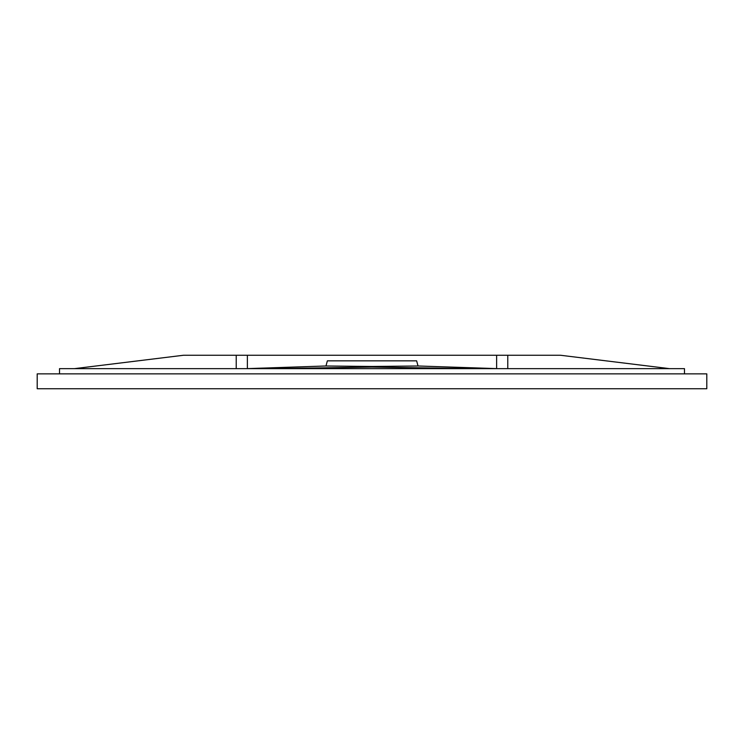 <?xml version="1.0" encoding="UTF-8"?>
<svg xmlns="http://www.w3.org/2000/svg" width="744" height="744" viewBox="0 0 744 744"><rect width="100%" height="100%" fill="white"/><g stroke="black" fill="none" stroke-linecap="round" stroke-linejoin="round"><path stroke-width="1.12" d="M507.78 368.652L507.78 355.26L496.62 355.26L496.62 368.652M706.8 373.86L37.2 373.86L37.2 388.74L706.8 388.74L706.8 373.86M372 366.476L418.016 365.992L416.64 360.84L327.36 360.84L325.984 365.992L372 366.476M59.52 373.86L59.52 368.652L684.48 368.652L684.48 373.86M74.4 368.652L183.47 355.26L496.62 355.26M669.6 368.652L560.53 355.26L507.78 355.26M247.38 368.652L247.38 355.26M236.22 368.652L236.22 355.26M270.956 368.652L372 367.08L473.045 368.652M417.496 365.964L496.62 368.615M247.38 368.615L326.504 365.964"/></g></svg>
